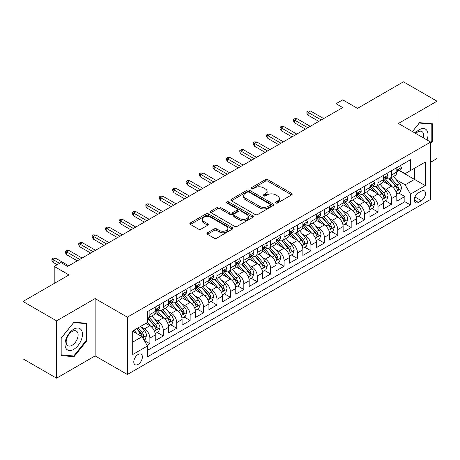 <?xml version="1.0" encoding="UTF-8"?>
<svg xmlns="http://www.w3.org/2000/svg" width="460" height="460" viewBox="0 0 460 460"><rect width="100%" height="100%" fill="white"/><g stroke="black" fill="none" stroke-linecap="round" stroke-linejoin="round"><path stroke-width="0.69" d="M275.799 202.981A1.305 0.753 0 0 0 277.644 202.981L291.64 194.902A1.863 1.075 0 0 0 292.186 194.143A1.863 1.075 0 0 0 291.64 193.378L267.927 179.693A1.863 1.075 0 0 0 265.293 179.693L251.298 187.772A1.305 0.753 0 0 0 250.918 188.307A1.305 0.753 0 0 0 251.298 188.836A1.305 0.753 0 0 0 253.144 188.836L254.955 187.789A5.963 3.444 0 0 1 263.385 187.789L265.362 188.933A5.963 3.444 0 0 1 267.105 191.366A5.963 3.444 0 0 1 265.362 193.798L263.551 194.844A1.305 0.753 0 0 0 263.166 195.379A1.305 0.753 0 0 0 263.551 195.908A1.305 0.753 0 0 0 265.391 195.908L267.202 194.862A5.963 3.444 0 0 1 275.632 194.862L277.61 196.006A5.963 3.444 0 0 1 279.358 198.438A5.963 3.444 0 0 1 277.61 200.87L275.799 201.917A1.305 0.753 0 0 0 275.419 202.452A1.305 0.753 0 0 0 275.799 202.981L275.799 201.917M138.075 364.423A6.072 3.507 120 0 0 142.042 359.076A6.072 3.507 120 0 0 141.111 354.206A6.072 3.507 120 0 0 138.075 354.51A6.072 3.507 120 0 0 134.107 359.858A6.072 3.507 120 0 0 135.039 364.728A6.072 3.507 120 0 0 138.075 364.423M207.466 232.777A1.863 1.075 0 0 0 206.919 233.536A1.863 1.075 0 0 0 207.466 234.295L214.118 238.136A1.863 1.075 0 0 0 216.752 238.136L232.3 229.16A1.863 1.075 0 0 0 232.84 228.401A1.863 1.075 0 0 0 232.3 227.642L208.587 213.952A1.863 1.075 0 0 0 205.953 213.952L190.411 222.927A1.863 1.075 0 0 0 189.865 223.686A1.863 1.075 0 0 0 190.411 224.445L198.444 229.086A1.863 1.075 0 0 0 201.077 229.086L207.73 225.245A1.863 1.075 0 0 0 208.276 224.486A1.863 1.075 0 0 0 207.73 223.727L203.745 221.427A4.985 2.875 0 0 1 202.285 219.391A4.985 2.875 0 0 1 205.361 216.735A4.985 2.875 0 0 1 210.795 217.356L226.4 226.366A4.985 2.875 0 0 1 227.861 228.401A4.985 2.875 0 0 1 224.785 231.058A4.985 2.875 0 0 1 219.357 230.437L216.752 228.936A1.863 1.075 0 0 0 214.118 228.936L207.466 232.777L207.466 234.295M430.623 162.208L437 158.527L437 101.194L403.449 81.823L357.489 108.359L342.729 99.837L336.018 103.707L342.729 107.582L67.62 266.415L60.91 262.539L54.2 266.415L54.2 283.458M56.551 320.844L56.551 378.178L95.134 355.902L95.134 298.569L56.551 320.844L23 301.472L68.965 274.936L54.2 266.415M95.134 298.569L127.34 317.164L430.623 142.059L430.623 199.398L127.34 374.497L127.34 317.164M437 101.194L398.417 123.464L430.623 142.059M255.087 214.486A1.863 1.075 0 0 0 257.721 214.486L273.263 205.511A1.863 1.075 0 0 0 273.809 204.752A1.863 1.075 0 0 0 273.263 203.987L249.556 190.302A1.863 1.075 0 0 0 246.916 190.302L231.374 199.272A1.863 1.075 0 0 0 230.828 200.037A1.863 1.075 0 0 0 231.374 200.796L255.087 214.486M227.349 203.262A1.305 0.753 0 0 1 228.677 203.446L228.677 201.9L252.781 215.815A1.863 1.075 0 0 1 253.328 216.574A1.863 1.075 0 0 1 252.781 217.338L237.239 226.308A1.863 1.075 0 0 1 234.6 226.308L210.893 212.623L210.893 211.1A1.863 1.075 0 0 0 210.346 211.859A1.863 1.075 0 0 0 210.893 212.623M210.893 211.1L217.545 207.259A1.863 1.075 0 0 1 220.179 207.259L229.793 212.813A1.863 1.075 0 0 0 232.427 212.813L236.842 210.266A1.863 1.075 0 0 0 237.389 209.501A1.863 1.075 0 0 0 236.842 208.742L226.832 202.963A1.305 0.753 0 0 1 226.446 202.429A1.305 0.753 0 0 1 227.251 201.733A1.305 0.753 0 0 1 228.677 201.9M56.551 378.178L23 358.806L23 301.472M147.102 345.345L149.885 343.741L144.313 340.521M141.145 326.841L144.515 328.785A7.59 4.381 60 0 1 149.885 338.083L155.25 334.983L155.25 340.641L163.306 335.99L157.199 332.465M154.566 319.091L157.935 321.04A7.59 4.381 60 0 1 163.306 330.337L168.67 327.238L168.67 332.891L176.726 328.244L170.62 324.72M167.986 311.345L171.356 313.289A7.59 4.381 60 0 1 176.726 322.586L182.091 319.487L182.091 325.145L190.141 320.493L184.034 316.969M181.407 303.594L184.776 305.543A7.59 4.381 60 0 1 190.141 314.841L195.511 311.742L195.511 317.394L203.561 312.748L197.455 309.223M194.827 295.849L198.197 297.792A7.59 4.381 60 0 1 203.561 307.09L208.932 303.991L208.932 309.649L216.982 304.997L210.875 301.472M208.248 288.098L211.617 290.047A7.59 4.381 60 0 1 216.982 299.345L222.352 296.246L222.352 301.898L230.402 297.252L224.296 293.727M221.662 280.353L225.032 282.296A7.59 4.381 60 0 1 230.402 291.594L235.773 288.495L235.773 294.153L243.823 289.501L237.716 285.976M235.083 272.608L238.452 274.551A7.59 4.381 60 0 1 243.823 283.849L249.188 280.749L249.188 286.402L257.243 281.756L251.137 278.231M248.503 264.856L251.873 266.8A7.59 4.381 60 0 1 257.243 276.098L262.608 272.998L262.608 278.656L270.664 274.01L264.558 270.48M261.924 257.111L265.293 259.055A7.59 4.381 60 0 1 270.664 268.352L276.029 265.253L276.029 270.911L284.084 266.26L277.978 262.735M275.344 249.36L278.714 251.309A7.59 4.381 60 0 1 284.084 260.601L289.449 257.502L289.449 263.16L297.499 258.514L291.393 254.989M288.765 241.615L292.135 243.558A7.59 4.381 60 0 1 297.499 252.856L302.87 249.757L302.87 255.415L310.92 250.763L304.813 247.238M302.185 233.864L305.555 235.813A7.59 4.381 60 0 1 310.92 245.111L316.29 242.012L316.29 247.664L324.34 243.018L318.234 239.493M315.606 226.119L318.975 228.062A7.59 4.381 60 0 1 324.34 237.36L329.711 234.261L329.711 239.919L337.761 235.267L331.654 231.742M329.021 218.368L332.39 220.317A7.59 4.381 60 0 1 337.761 229.615L343.131 226.515L343.131 232.168L351.181 227.522L345.075 223.997M342.441 210.623L345.811 212.566A7.59 4.381 60 0 1 351.181 221.864L356.546 218.764L356.546 224.422L364.602 219.771L358.495 216.246M355.862 202.871L359.231 204.821A7.59 4.381 60 0 1 364.602 214.118L369.966 211.019L369.966 216.671L378.022 212.025L371.916 208.501M369.282 195.126L372.652 197.07A7.59 4.381 60 0 1 378.022 206.367L383.387 203.268L383.387 208.926L391.437 204.28L391.437 198.622A7.59 4.381 -120 0 0 386.072 189.324L382.703 187.381M385.336 200.75L391.437 204.28M155.25 334.983A7.59 4.381 -120 0 0 149.885 325.686L145.86 323.363M168.67 327.238A7.59 4.381 -120 0 0 163.306 317.94L155.003 313.145M182.091 319.487A7.59 4.381 -120 0 0 176.726 310.19L168.423 305.4M195.511 311.742A7.59 4.381 -120 0 0 190.141 302.444L181.844 297.649M208.932 303.991A7.59 4.381 -120 0 0 203.561 294.693L195.264 289.904M222.352 296.246A7.59 4.381 -120 0 0 216.982 286.948L208.685 282.152M235.773 288.495A7.59 4.381 -120 0 0 230.402 279.197L222.105 274.407M249.188 280.749A7.59 4.381 -120 0 0 243.823 271.452L235.526 266.662M262.608 272.998A7.59 4.381 -120 0 0 257.243 263.701L248.94 258.911M276.029 265.253A7.59 4.381 -120 0 0 270.664 255.955L262.361 251.166M289.449 257.502A7.59 4.381 -120 0 0 284.084 248.21L275.781 243.415M302.87 249.757A7.59 4.381 -120 0 0 297.499 240.459L289.202 235.669M316.29 242.012A7.59 4.381 -120 0 0 310.92 232.714L302.622 227.918M329.711 234.261A7.59 4.381 -120 0 0 324.34 224.963L316.043 220.173M343.131 226.515A7.59 4.381 -120 0 0 337.761 217.218L329.464 212.422M356.546 218.764A7.59 4.381 -120 0 0 351.181 209.467L342.884 204.677M369.966 211.019A7.59 4.381 -120 0 0 364.602 201.721L356.299 196.932M383.387 203.268A7.59 4.381 -120 0 0 378.022 193.97L369.719 189.181M421.366 191.107L418.416 192.809A5.882 3.398 120 0 0 414.569 197.995A5.882 3.398 120 0 0 415.472 202.71A5.882 3.398 120 0 0 418.416 202.417L421.366 200.715A5.882 3.398 120 0 0 425.207 195.529A5.882 3.398 120 0 0 424.31 190.814A5.882 3.398 120 0 0 421.366 191.107M132.704 342.113L142.1 336.685L147.47 345.983L147.47 356.834L410.498 204.976L410.498 194.126L405.128 184.828L396.123 179.63M147.47 345.983L132.704 354.51L132.704 330.953L147.47 322.431L147.47 311.587L410.498 159.729L410.498 170.574L425.258 162.052L425.258 185.604L410.498 194.126M157.866 309.839L157.935 309.879A7.59 4.381 60 0 0 161.73 310.259L167.101 307.159A7.59 4.381 -120 0 0 168.67 303.68L168.67 299.345M171.287 302.093L171.356 302.134A7.59 4.381 60 0 0 175.151 302.507L180.521 299.408A7.59 4.381 -120 0 0 182.091 295.935L182.091 291.594M184.707 294.342L184.776 294.383A7.59 4.381 60 0 0 188.571 294.762L193.942 291.663A7.59 4.381 -120 0 0 195.511 288.184L195.511 283.849M198.128 286.597L198.197 286.637A7.59 4.381 60 0 0 201.992 287.011L207.356 283.912A7.59 4.381 -120 0 0 208.932 280.439L208.932 276.098M211.542 278.846L211.617 278.886A7.59 4.381 60 0 0 215.412 279.266L220.777 276.167A7.59 4.381 -120 0 0 222.352 272.688L222.352 268.352M224.963 271.101L225.032 271.141A7.59 4.381 60 0 0 228.833 271.515L234.197 268.416A7.59 4.381 -120 0 0 235.773 264.943L235.773 260.601M238.383 263.35L238.452 263.39A7.59 4.381 60 0 0 242.247 263.77L247.618 260.67A7.59 4.381 -120 0 0 249.188 257.197L249.188 252.856M251.804 255.605L251.873 255.645A7.59 4.381 60 0 0 255.668 256.019L261.038 252.919A7.59 4.381 -120 0 0 262.608 249.446L262.608 245.105M265.224 247.859L265.293 247.9A7.59 4.381 60 0 0 269.089 248.273L274.459 245.174A7.59 4.381 -120 0 0 276.029 241.701L276.029 237.36M278.645 240.108L278.714 240.149A7.59 4.381 60 0 0 282.509 240.528L287.88 237.429A7.59 4.381 -120 0 0 289.449 233.95L289.449 229.615M292.065 232.363L292.135 232.403A7.59 4.381 60 0 0 295.929 232.777L301.294 229.678A7.59 4.381 -120 0 0 302.87 226.205L302.87 221.864M305.48 224.612L305.555 224.652A7.59 4.381 60 0 0 309.35 225.032L314.715 221.933A7.59 4.381 -120 0 0 316.29 218.454L316.29 214.118M318.901 216.867L318.975 216.907A7.59 4.381 60 0 0 322.77 217.281L328.135 214.182A7.59 4.381 -120 0 0 329.711 210.709L329.711 206.367M332.321 209.116L332.39 209.156A7.59 4.381 60 0 0 336.191 209.536L341.556 206.436A7.59 4.381 -120 0 0 343.131 202.958L343.131 198.622M345.742 201.371L345.811 201.411A7.59 4.381 60 0 0 349.606 201.785L354.976 198.685A7.59 4.381 -120 0 0 356.546 195.212L356.546 190.871M359.162 193.62L359.231 193.66A7.59 4.381 60 0 0 363.026 194.039L368.397 190.94A7.59 4.381 -120 0 0 369.966 187.461L369.966 183.126M372.583 185.874L372.652 185.915A7.59 4.381 60 0 0 376.447 186.288L381.817 183.189A7.59 4.381 -120 0 0 383.387 179.716L383.387 175.375M147.47 350.324L404.857 201.721L404.857 196.529L396.808 201.181L396.808 195.523A7.59 4.381 -120 0 0 391.437 186.225L383.14 181.435M386.003 178.123L386.072 178.169A7.59 4.381 -120 0 0 389.867 178.543A7.59 4.381 -120 0 0 391.437 175.07L391.437 170.729M389.867 178.543L395.238 175.444A7.59 4.381 -120 0 0 396.808 171.971L396.808 167.63M149.885 310.19L149.885 314.531A7.59 4.381 60 0 1 148.31 318.004A7.59 4.381 60 0 1 147.47 318.308M148.31 318.004L153.68 314.904A7.59 4.381 -120 0 0 155.25 311.431L155.25 307.09M163.306 302.444L163.306 306.78A7.59 4.381 60 0 1 161.73 310.259M176.726 294.693L176.726 299.034A7.59 4.381 60 0 1 175.151 302.507M190.141 286.948L190.141 291.283A7.59 4.381 60 0 1 188.571 294.762M203.561 279.197L203.561 283.538A7.59 4.381 60 0 1 201.992 287.011M216.982 271.452L216.982 275.787A7.59 4.381 60 0 1 215.412 279.266M230.402 263.701L230.402 268.042A7.59 4.381 60 0 1 228.833 271.515M243.823 255.955L243.823 260.291A7.59 4.381 60 0 1 242.247 263.77M257.243 248.204L257.243 252.546A7.59 4.381 60 0 1 255.668 256.019M270.664 240.459L270.664 244.8A7.59 4.381 60 0 1 269.089 248.273M284.084 232.714L284.084 237.049A7.59 4.381 60 0 1 282.509 240.528M297.499 224.963L297.499 229.304A7.59 4.381 60 0 1 295.929 232.777M310.92 217.218L310.92 221.553A7.59 4.381 60 0 1 309.35 225.032M324.34 209.467L324.34 213.808A7.59 4.381 60 0 1 322.77 217.281M337.761 201.721L337.761 206.057A7.59 4.381 60 0 1 336.191 209.536M351.181 193.97L351.181 198.312A7.59 4.381 60 0 1 349.606 201.785M364.602 186.225L364.602 190.561A7.59 4.381 60 0 1 363.026 194.039M378.022 178.474L378.022 182.815A7.59 4.381 60 0 1 376.447 186.288M378.022 206.367L378.022 212.025M364.602 214.118L364.602 219.771M351.181 221.864L351.181 227.522M337.761 229.615L337.761 235.267M324.34 237.36L324.34 243.018M310.92 245.111L310.92 250.763M297.499 252.856L297.499 258.514M284.084 260.601L284.084 266.26M270.664 268.352L270.664 274.01M257.243 276.098L257.243 281.756M243.823 283.849L243.823 289.501M230.402 291.594L230.402 297.252M216.982 299.345L216.982 304.997M203.561 307.09L203.561 312.748M190.141 314.841L190.141 320.493M176.726 322.586L176.726 328.244M163.306 330.337L163.306 335.99M149.885 338.083L149.885 343.741M142.1 336.685L132.704 331.263M405.128 184.828L414.523 179.406L414.523 168.251L425.258 162.052M399.153 170.533L425.258 185.604M399.424 170.378L405.128 173.673L410.498 170.574M95.134 355.902L127.34 374.497M336.018 103.707L336.018 111.458M398.751 193.005L404.857 196.529M404.857 201.721L410.498 204.976M430.623 143.428L432.503 141.088L432.503 123.82L419.554 122.665L412.413 131.548M61.048 355.546L73.997 356.707L86.946 340.596L86.946 323.328L73.997 322.172L61.048 338.284L61.048 355.546M431.831 140.702L432.503 141.088M86.273 340.21L86.946 340.596M72.628 355.913L73.997 356.707M276.322 203.165L277.61 202.423A5.963 3.444 0 0 0 279.358 199.985L279.358 198.438M267.105 191.366L267.105 192.912A5.963 3.444 0 0 1 265.362 195.35L264.069 196.092M291.617 194.913L267.927 181.24A1.863 1.075 0 0 0 265.293 181.24L251.821 189.02M273.24 205.522L249.556 191.849A1.863 1.075 0 0 0 246.916 191.849L231.397 200.807M269.968 205.281A1.305 0.753 0 0 0 270.353 204.752A1.305 0.753 0 0 0 269.968 204.217L249.159 192.199A1.305 0.753 0 0 0 247.313 192.199L245.404 193.303A5.963 3.444 0 0 0 243.656 195.736A5.963 3.444 0 0 0 245.404 198.174L259.63 206.385A5.963 3.444 0 0 0 268.059 206.385L269.968 205.281L269.968 206.833A1.305 0.753 0 0 0 270.353 206.298L270.353 204.752M243.656 195.736L243.656 197.288A5.963 3.444 0 0 0 245.404 199.72L245.404 198.174M269.968 206.833L268.059 207.937A5.963 3.444 0 0 1 259.63 207.937L245.404 199.72M210.916 212.635L217.545 208.811L217.545 207.259M237.389 209.501L237.389 211.054A1.863 1.075 0 0 1 236.842 211.813L232.427 214.36A1.863 1.075 0 0 1 229.793 214.36L220.179 208.811A1.863 1.075 0 0 0 217.545 208.811M228.677 203.446L252.753 217.35M239.775 218.575A4.985 2.875 0 0 0 245.203 219.196A4.985 2.875 0 0 0 248.279 216.539A4.985 2.875 0 0 0 246.819 214.504L241.322 211.33A1.863 1.075 0 0 0 238.688 211.33L234.272 213.877A1.863 1.075 0 0 0 233.726 214.636A1.863 1.075 0 0 0 234.272 215.395L239.775 218.575L239.775 220.121A4.985 2.875 0 0 0 245.203 220.748A4.985 2.875 0 0 0 248.279 218.086L248.279 216.539M233.726 214.636L233.726 216.189A1.863 1.075 0 0 0 234.272 216.947L234.272 215.395M239.775 220.121L234.272 216.947M227.861 228.401L227.861 229.954A4.985 2.875 0 0 1 224.785 232.611A4.985 2.875 0 0 1 219.357 231.984L216.752 230.483A1.863 1.075 0 0 0 214.118 230.483L207.494 234.312M202.285 219.391L202.285 220.938A4.985 2.875 0 0 0 203.745 222.973L203.745 221.427M207.73 223.727L207.73 225.245L203.745 222.973M232.271 229.178L208.587 215.504A1.863 1.075 0 0 0 205.953 215.504L190.434 224.463M396.692 194.195L400.166 192.188L401.505 188.318A5.031 2.904 -120 0 0 399.544 183.592L393.415 176.496M392.184 186.714L385.175 178.601M388.2 184.351L384.129 179.642A12.052 6.957 -120 0 0 383.755 179.222M389.183 178.814L395.387 185.995A5.031 2.904 60 0 1 397.181 189.462L397.543 190.055L398.222 189.963L398.791 188.531A5.031 2.904 -120 0 0 396.997 185.064L390.862 177.968M389.551 178.698L396.209 186.415A2.564 1.478 60 0 1 396.859 187.415L398.791 188.531M400.367 165.577L401.505 167.549A5.031 2.904 60 0 1 400.464 169.774L397.911 171.246A5.031 2.904 -120 0 0 398.791 170.091L398.682 169.642M396.974 171.482L396.997 171.482A5.031 2.904 -120 0 0 397.911 171.246M398.141 169.717L398.791 170.091C398.475 169.332 397.934 169.642 397.181 171.022A5.031 2.904 60 0 1 396.808 171.735M321.252 119.979L308.102 112.389L308.102 115.178L306.895 113.24L306.895 111.688L308.102 112.389L310.517 110.992L323.667 118.588M308.102 115.178L318.837 121.377M306.895 111.688L308.234 110.917L310.517 110.992M427.018 139.978A12.334 7.124 120 0 0 419.284 129.703A12.334 7.124 120 0 0 415.248 133.181M423.344 137.856A8.447 4.876 120 0 0 421.918 131.543A8.447 4.876 120 0 0 417.697 131.962A8.447 4.876 120 0 0 415.742 133.469M412.442 131.56L419.284 123.044L431.831 124.165L431.831 140.898L430.623 142.399M431.003 123.688L431.831 124.165M81.282 339.957A12.334 7.124 120 0 0 78.091 328.043A12.334 7.124 120 0 0 66.171 338.606A12.334 7.124 120 0 0 69.368 350.526A12.334 7.124 120 0 0 81.282 339.957M77.309 338.83A8.447 4.876 120 0 0 76.36 331.05A8.447 4.876 120 0 0 66.964 337.904A8.447 4.876 120 0 0 67.913 345.678A8.447 4.876 120 0 0 77.309 338.83M61.18 354.89L61.18 338.163L73.726 322.552L86.273 323.673L86.273 340.406L73.726 356.011L61.048 354.815M85.445 323.196L86.273 323.673M383.278 201.94L386.745 199.939L388.085 196.064A5.031 2.904 -120 0 0 386.124 191.343L379.994 184.242M378.764 194.465L371.76 186.352M374.779 192.102L370.708 187.392A12.052 6.957 -120 0 0 370.334 186.973M375.762 186.564L381.967 193.746A5.031 2.904 60 0 1 383.761 197.208L384.123 197.806L384.801 197.708L385.371 196.276A5.031 2.904 -120 0 0 383.577 192.815L377.447 185.713M376.13 186.444L382.795 194.16A2.564 1.478 60 0 1 383.439 195.166L385.371 196.276M369.857 209.691L373.324 207.684L374.664 203.814A5.031 2.904 -120 0 0 372.703 199.088L366.574 191.992M365.343 202.21L358.34 194.097M361.359 199.847L357.293 195.138A12.052 6.957 -120 0 0 356.92 194.718M362.342 194.31L368.546 201.492A5.031 2.904 60 0 1 370.34 204.959L370.702 205.551L371.387 205.459L371.95 204.027A5.031 2.904 -120 0 0 370.156 200.56L364.027 193.464M362.71 194.195L369.374 201.911A2.564 1.478 60 0 1 370.018 202.912L371.95 204.027M356.437 217.436L359.904 215.435L361.244 211.56A5.031 2.904 -120 0 0 359.289 206.839L353.153 199.738M351.929 209.961L344.919 201.848M347.938 207.598L343.873 202.889A12.052 6.957 -120 0 0 343.499 202.469M348.927 202.061L355.126 209.242A5.031 2.904 60 0 1 356.92 212.704L357.288 213.302L357.966 213.204L358.53 211.772A5.031 2.904 -120 0 0 356.736 208.311L350.606 201.21M349.289 201.94L355.954 209.656A2.564 1.478 60 0 1 356.598 210.657L358.53 211.772M343.016 225.181L346.483 223.18L347.823 219.305A5.031 2.904 -120 0 0 345.868 214.584L339.733 207.489M338.508 217.706L331.499 209.593M334.518 215.343L330.452 210.634A12.052 6.957 -120 0 0 330.079 210.214M335.507 209.806L341.705 216.988A5.031 2.904 60 0 1 343.499 220.449L343.867 221.047L344.546 220.955L345.109 219.523A5.031 2.904 -120 0 0 343.315 216.056L337.186 208.961M335.869 209.691L342.533 217.407A2.564 1.478 60 0 1 343.177 218.408L345.109 219.523M386.946 173.322L388.085 175.3A5.031 2.904 60 0 1 387.044 177.525L384.491 178.998A5.031 2.904 -120 0 0 385.371 177.836L385.261 177.393M383.554 179.233L383.577 179.233A5.031 2.904 -120 0 0 384.491 178.998M384.721 177.462L385.371 177.836C385.054 177.083 384.514 177.393 383.761 178.767A5.031 2.904 60 0 1 383.387 179.486M307.832 127.73L294.682 120.135L294.682 122.923L293.474 120.986L293.474 119.439L294.682 120.135L297.097 118.743L310.253 126.333M294.682 122.923L305.417 129.122M293.474 119.439L294.82 118.663L297.097 118.743M373.526 181.073L374.664 183.045A5.031 2.904 60 0 1 373.623 185.271L371.076 186.743A5.031 2.904 -120 0 0 371.95 185.587L371.841 185.138M370.139 186.978L370.156 186.978A5.031 2.904 -120 0 0 371.076 186.743M371.3 185.213L371.95 185.587C371.634 184.828 371.093 185.138 370.34 186.518A5.031 2.904 60 0 1 369.966 187.231M294.417 135.476L281.261 127.886L281.261 130.674L280.054 128.737L280.054 127.184L281.261 127.886L283.676 126.488L296.832 134.084M281.261 130.674L291.996 136.873M280.054 127.184L281.399 126.414L283.676 126.488M360.105 188.818L361.244 190.796A5.031 2.904 60 0 1 360.203 193.022L357.656 194.494A5.031 2.904 -120 0 0 358.53 193.332L358.426 192.889M356.718 194.73L356.736 194.73A5.031 2.904 -120 0 0 357.656 194.494M357.88 192.958L358.53 193.332C358.214 192.579 357.679 192.884 356.92 194.264A5.031 2.904 60 0 1 356.546 194.982M280.997 143.227L267.846 135.631L267.846 138.42L266.633 136.482L266.633 134.935L267.846 135.631L270.261 134.234L283.412 141.829M267.846 138.42L278.582 144.618M266.633 134.935L267.979 134.159L270.261 134.234M346.685 196.57L347.823 198.542A5.031 2.904 60 0 1 346.782 200.767L344.235 202.239A5.031 2.904 -120 0 0 345.109 201.083L345.006 200.635M343.298 202.475L343.315 202.475A5.031 2.904 -120 0 0 344.235 202.239M344.459 200.709L345.109 201.083C344.793 200.324 344.258 200.635 343.499 202.009A5.031 2.904 60 0 1 343.131 202.728M267.576 150.972L254.426 143.376L254.426 146.171L253.218 144.233L253.218 142.68L254.426 143.376L256.841 141.985L269.991 149.575M254.426 146.171L265.161 152.369M253.218 142.68L254.558 141.904L256.841 141.985M329.596 232.933L333.063 230.931L334.403 227.056A5.031 2.904 -120 0 0 332.448 222.335L326.312 215.234M325.088 225.457L318.078 217.338M321.097 223.094L317.032 218.385A12.052 6.957 -120 0 0 316.658 217.965M322.086 217.557L328.285 224.733A5.031 2.904 60 0 1 330.079 228.2L330.447 228.798L331.125 228.7L331.689 227.269A5.031 2.904 -120 0 0 329.895 223.807L323.765 216.706M322.448 217.436L329.113 225.153A2.564 1.478 60 0 1 329.757 226.153L331.689 227.269M333.264 204.315L334.403 206.293A5.031 2.904 60 0 1 333.362 208.518L330.815 209.99A5.031 2.904 -120 0 0 331.689 208.828L331.585 208.386M329.877 210.226L329.895 210.226A5.031 2.904 -120 0 0 330.815 209.99M331.039 208.455L331.689 208.828C331.372 208.07 330.838 208.38 330.079 209.76A5.031 2.904 60 0 1 329.711 210.473M254.156 158.717L241.005 151.127L241.005 153.916L239.798 151.978L239.798 150.431L241.005 151.127L243.42 149.73L256.571 157.326M241.005 153.916L251.741 160.114M239.798 150.431L241.138 149.655L243.42 149.73M316.175 240.678L319.642 238.677L320.988 234.801A5.031 2.904 -120 0 0 319.027 230.08L312.898 222.985M311.667 233.203L304.658 225.089M307.677 230.839L303.611 226.13A12.052 6.957 -120 0 0 303.238 225.71M308.666 225.302L314.864 232.484A5.031 2.904 60 0 1 316.658 235.945L317.026 236.543L317.705 236.446L318.268 235.02A5.031 2.904 -120 0 0 316.48 231.552L310.345 224.457M309.028 225.187L315.692 232.904A2.564 1.478 60 0 1 316.342 233.904L318.268 235.02M302.755 248.429L306.222 246.428L307.567 242.552A5.031 2.904 -120 0 0 305.607 237.831L299.477 230.73M298.247 240.948L291.237 232.835M294.262 238.59L290.191 233.881A12.052 6.957 -120 0 0 289.817 233.461M295.245 233.053L301.449 240.229A5.031 2.904 60 0 1 303.238 243.696L303.606 244.294L304.284 244.197L304.848 242.765A5.031 2.904 -120 0 0 303.059 239.303L296.924 232.202M295.608 232.933L302.272 240.649A2.564 1.478 60 0 1 302.921 241.649L304.848 242.765M289.334 256.174L292.807 254.173L294.147 250.297A5.031 2.904 -120 0 0 292.186 245.577L286.057 238.475M284.826 248.699L277.817 240.586M280.841 246.336L276.77 241.626A12.052 6.957 -120 0 0 276.397 241.207M281.825 240.798L288.029 247.98A5.031 2.904 60 0 1 289.823 251.442L290.185 252.04L290.864 251.942L291.433 250.516A5.031 2.904 -120 0 0 289.639 247.049L283.504 239.947M282.193 240.683L288.857 248.394A2.564 1.478 60 0 1 289.501 249.4L291.433 250.516M275.919 263.925L279.387 261.924L280.726 258.048A5.031 2.904 -120 0 0 278.766 253.322L272.636 246.226M271.406 256.444L264.402 248.331M267.421 254.081L263.35 249.372A12.052 6.957 -120 0 0 262.976 248.958M268.404 248.544L274.608 255.725A5.031 2.904 60 0 1 276.402 259.193L276.765 259.785L277.443 259.693L278.012 258.261A5.031 2.904 -120 0 0 276.218 254.8L270.089 247.698M268.772 248.429L275.436 256.145A2.564 1.478 60 0 1 276.08 257.146L278.012 258.261M262.499 271.67L265.966 269.669L267.306 265.794A5.031 2.904 -120 0 0 265.345 261.073L259.216 253.972M257.985 264.195L250.982 256.082M254 261.832L249.935 257.123A12.052 6.957 -120 0 0 249.561 256.703M254.984 256.295L261.188 263.476A5.031 2.904 60 0 1 262.982 266.938L263.344 267.536L264.029 267.438L264.592 266.006A5.031 2.904 -120 0 0 262.798 262.545L256.668 255.444M255.352 256.174L262.016 263.89A2.564 1.478 60 0 1 262.66 264.897L264.592 266.006M319.844 212.066L320.988 214.038A5.031 2.904 60 0 1 319.947 216.263L317.394 217.735A5.031 2.904 -120 0 0 318.268 216.579L318.165 216.131M316.457 217.971L316.48 217.971A5.031 2.904 -120 0 0 317.394 217.735M317.618 216.206L318.268 216.579C317.952 215.82 317.417 216.131 316.658 217.505A5.031 2.904 60 0 1 316.29 218.224M240.735 166.468L227.585 158.873L227.585 161.661L226.377 159.729L226.377 158.177L227.585 158.873L230 157.481L243.15 165.071M227.585 161.661L238.32 167.86M226.377 158.177L227.717 157.4L230 157.481M306.423 219.811L307.567 221.789A5.031 2.904 60 0 1 306.527 224.014L303.974 225.486A5.031 2.904 -120 0 0 304.848 224.325L304.744 223.882M303.036 225.722L303.059 225.722A5.031 2.904 -120 0 0 303.974 225.486M304.204 223.951L304.848 224.325C304.531 223.566 303.997 223.876 303.238 225.256A5.031 2.904 60 0 1 302.87 225.969M227.315 174.214L214.164 166.623L214.164 169.412L212.957 167.474L212.957 165.928L214.164 166.623L216.579 165.226L229.73 172.822M214.164 169.412L224.9 175.611M212.957 165.928L214.297 165.151L216.579 165.226M293.008 227.562L294.147 229.534A5.031 2.904 60 0 1 293.106 231.759L290.553 233.231A5.031 2.904 -120 0 0 291.433 232.076L291.324 231.627M289.616 233.467L289.639 233.467A5.031 2.904 -120 0 0 290.553 233.231M290.783 231.696L291.433 232.076C291.117 231.317 290.576 231.627 289.823 233.001A5.031 2.904 60 0 1 289.449 233.72M213.894 181.964L200.744 174.369L200.744 177.157L199.536 175.22L199.536 173.673L200.744 174.369L203.159 172.977L216.309 180.567M200.744 177.157L211.479 183.356M199.536 173.673L200.876 172.897L203.159 172.977M279.588 235.307L280.726 237.285A5.031 2.904 60 0 1 279.686 239.51L277.133 240.982A5.031 2.904 -120 0 0 278.012 239.821L277.903 239.372M276.195 241.218L276.218 241.212A5.031 2.904 -120 0 0 277.133 240.982M277.363 239.447L278.012 239.821C277.696 239.062 277.156 239.372 276.402 240.752A5.031 2.904 60 0 1 276.029 241.465M200.474 189.71L187.323 182.12L187.323 184.908L186.116 182.971L186.116 181.418L187.323 182.12L189.738 180.722L202.894 188.318M187.323 184.908L198.059 191.107M186.116 181.418L187.461 180.648L189.738 180.722M266.167 243.052L267.306 245.03A5.031 2.904 60 0 1 266.265 247.256L263.718 248.728A5.031 2.904 -120 0 0 264.592 247.572L264.483 247.123M262.781 248.963L262.798 248.963A5.031 2.904 -120 0 0 263.718 248.728M263.942 247.192L264.592 247.572C264.276 246.813 263.741 247.123 262.982 248.498A5.031 2.904 60 0 1 262.608 249.216M187.059 197.461L173.903 189.865L173.903 192.654L172.695 190.716L172.695 189.169L173.903 189.865L176.324 188.473L189.474 196.064M173.903 192.654L184.638 198.852M172.695 189.169L174.041 188.393L176.324 188.473M249.078 279.421L252.546 277.414L253.885 273.545A5.031 2.904 -120 0 0 251.93 268.818L245.795 261.723M244.57 271.94L237.561 263.827M240.58 269.577L236.515 264.868A12.052 6.957 -120 0 0 236.141 264.448M241.569 264.04L247.767 271.222A5.031 2.904 60 0 1 249.561 274.689L249.929 275.281L250.608 275.189L251.171 273.757A5.031 2.904 -120 0 0 249.377 270.29L243.248 263.195M241.931 263.925L248.595 271.642A2.564 1.478 60 0 1 249.239 272.642L251.171 273.757M252.747 250.803L253.885 252.776A5.031 2.904 60 0 1 252.845 255.001L250.297 256.473A5.031 2.904 -120 0 0 251.171 255.317L251.068 254.869M249.36 256.709L249.377 256.709A5.031 2.904 -120 0 0 250.297 256.473M250.522 254.943L251.171 255.317C250.855 254.558 250.32 254.869 249.561 256.249A5.031 2.904 60 0 1 249.188 256.962M173.638 205.206L160.488 197.616L160.488 200.405L159.275 198.467L159.275 196.914L160.488 197.616L162.903 196.219L176.053 203.814M160.488 200.405L171.223 206.603M159.275 196.914L160.62 196.144L162.903 196.219M235.658 287.166L239.125 285.165L240.465 281.29A5.031 2.904 -120 0 0 238.51 276.569L232.375 269.468M231.15 279.691L224.141 271.578M227.159 277.328L223.094 272.619A12.052 6.957 -120 0 0 222.72 272.199M228.148 271.791L234.347 278.973A5.031 2.904 60 0 1 236.141 282.434L236.509 283.032L237.187 282.934L237.751 281.503A5.031 2.904 -120 0 0 235.957 278.041L229.827 270.94M228.511 271.67L235.175 279.387A2.564 1.478 60 0 1 235.819 280.387L237.751 281.503M239.327 258.549L240.465 260.527A5.031 2.904 60 0 1 239.424 262.752L236.877 264.224A5.031 2.904 -120 0 0 237.751 263.062L237.647 262.62M235.94 264.46L235.957 264.46A5.031 2.904 -120 0 0 236.877 264.224M237.101 262.689L237.751 263.062C237.435 262.309 236.9 262.62 236.141 263.994A5.031 2.904 60 0 1 235.773 264.713M160.218 212.957L147.068 205.361L147.068 208.15L145.86 206.212L145.86 204.665L147.068 205.361L149.483 203.97L162.633 211.56M147.068 208.15L157.803 214.348M145.86 204.665L147.2 203.889L149.483 203.97M222.237 294.917L225.705 292.911L227.044 289.041A5.031 2.904 -120 0 0 225.089 284.314L218.954 277.219M217.73 287.437L210.72 279.323M213.739 285.073L209.674 280.364A12.052 6.957 -120 0 0 209.3 279.945M214.728 279.536L220.927 286.718A5.031 2.904 60 0 1 222.72 290.185L223.088 290.777L223.767 290.685L224.33 289.254A5.031 2.904 -120 0 0 222.536 285.786L216.407 278.691M215.09 279.421L221.755 287.138A2.564 1.478 60 0 1 222.398 288.138L224.33 289.254M225.906 266.3L227.044 268.272A5.031 2.904 60 0 1 226.004 270.497L223.456 271.969A5.031 2.904 -120 0 0 224.33 270.813L224.227 270.365M222.519 272.205L222.536 272.205A5.031 2.904 -120 0 0 223.456 271.969M223.681 270.44L224.33 270.813C224.014 270.055 223.48 270.365 222.72 271.745A5.031 2.904 60 0 1 222.352 272.458M146.797 220.702L133.647 213.112L133.647 215.901L132.44 213.963L132.44 212.411L133.647 213.112L136.062 211.715L149.212 219.305M133.647 215.901L144.382 222.099M132.44 212.411L133.779 211.64L136.062 211.715M208.817 302.663L212.284 300.662L213.63 296.786A5.031 2.904 -120 0 0 211.669 292.065L205.539 284.964M204.309 295.188L197.3 287.075M200.318 292.825L196.253 288.115A12.052 6.957 -120 0 0 195.88 287.695M201.308 287.287L207.506 294.463A5.031 2.904 60 0 1 209.3 297.93L209.668 298.528L210.346 298.431L210.91 296.999A5.031 2.904 -120 0 0 209.122 293.537L202.986 286.436M201.67 287.166L208.334 294.883A2.564 1.478 60 0 1 208.984 295.884L210.91 296.999M212.486 274.045L213.63 276.023A5.031 2.904 60 0 1 212.589 278.248L210.036 279.72A5.031 2.904 -120 0 0 210.91 278.559L210.806 278.116M209.099 279.956L209.122 279.956A5.031 2.904 -120 0 0 210.036 279.72M210.26 278.185L210.91 278.559C210.594 277.805 210.059 278.11 209.3 279.49A5.031 2.904 60 0 1 208.932 280.203M133.377 228.447L120.227 220.857L120.227 223.646L119.019 221.708L119.019 220.162L120.227 220.857L122.642 219.46L135.792 227.056M120.227 223.646L130.962 229.845M119.019 220.162L120.359 219.386L122.642 219.46M195.396 310.408L198.864 308.407L200.209 304.531A5.031 2.904 -120 0 0 198.248 299.811L192.119 292.715M190.888 302.933L183.879 294.82M186.904 300.57L182.833 295.86A12.052 6.957 -120 0 0 182.459 295.441M187.887 295.032L194.091 302.214A5.031 2.904 60 0 1 195.88 305.676L196.248 306.274L196.926 306.176L197.495 304.75A5.031 2.904 -120 0 0 195.701 301.283L189.566 294.187M188.249 294.917L194.913 302.634A2.564 1.478 60 0 1 195.563 303.634L197.495 304.75M199.065 281.796L200.209 283.768A5.031 2.904 60 0 1 199.168 285.993L196.615 287.465A5.031 2.904 -120 0 0 197.495 286.31L197.386 285.861M195.678 287.701L195.701 287.701A5.031 2.904 -120 0 0 196.615 287.465M196.845 285.936L197.495 286.31C197.173 285.551 196.638 285.861 195.88 287.236A5.031 2.904 60 0 1 195.511 287.954M119.956 236.198L106.806 228.603L106.806 231.397L105.599 229.459L105.599 227.907L106.806 228.603L109.221 227.211L122.371 234.801M106.806 231.397L117.541 237.59M105.599 227.907L106.938 227.131L109.221 227.211M181.976 318.159L185.449 316.158L186.789 312.282A5.031 2.904 -120 0 0 184.828 307.562L178.698 300.46M177.468 310.678L170.459 302.565M173.483 308.321L169.412 303.611A12.052 6.957 -120 0 0 169.038 303.192M174.466 302.784L180.671 309.959A5.031 2.904 60 0 1 182.465 313.427L182.827 314.025L183.505 313.927L184.075 312.495A5.031 2.904 -120 0 0 182.281 309.034L176.145 301.933M174.834 302.663L181.499 310.379A2.564 1.478 60 0 1 182.143 311.38L184.075 312.495M185.65 289.541L186.789 291.519A5.031 2.904 60 0 1 185.748 293.744L183.195 295.216A5.031 2.904 -120 0 0 184.075 294.055L183.965 293.612M182.258 295.452L182.281 295.452A5.031 2.904 -120 0 0 183.195 295.216M183.425 293.681L184.075 294.055C183.758 293.296 183.218 293.606 182.465 294.986A5.031 2.904 60 0 1 182.091 295.699M106.536 243.944L93.386 236.354L93.386 239.142L92.178 237.205L92.178 235.658L93.386 236.354L95.801 234.956L108.951 242.552M93.386 239.142L104.121 245.341M92.178 235.658L93.524 234.882L95.801 234.956M168.561 325.904L172.028 323.903L173.368 320.028A5.031 2.904 -120 0 0 171.407 315.307L165.278 308.206M164.047 318.429L157.044 310.316M160.063 316.066L155.992 311.357A12.052 6.957 -120 0 0 155.618 310.937M161.046 310.529L167.25 317.71A5.031 2.904 60 0 1 169.044 321.172L169.406 321.77L170.091 321.672L170.654 320.246A5.031 2.904 -120 0 0 168.86 316.779L162.731 309.678M161.414 310.414L168.078 318.124A2.564 1.478 60 0 1 168.722 319.131L170.654 320.246M155.141 333.655L158.608 331.654L159.948 327.779A5.031 2.904 -120 0 0 157.987 323.058L151.857 315.957M150.627 326.174L147.418 322.46M146.642 323.811L146.119 323.207M147.625 318.274L153.83 325.456A5.031 2.904 60 0 1 155.624 328.923L155.986 329.515L156.67 329.423L157.234 327.991A5.031 2.904 -120 0 0 155.44 324.53L149.31 317.429M147.993 318.159L154.658 325.875A2.564 1.478 60 0 1 155.302 326.876L157.234 327.991M144.049 340.061L145.188 339.399L146.527 335.524A5.031 2.904 -120 0 0 144.572 330.803L140.708 326.335M137.109 333.805L133.998 330.205M133.222 331.562L132.704 330.964M136.551 328.733L140.409 333.207A5.031 2.904 60 0 1 142.203 336.668L142.571 337.266L143.25 337.168L143.813 335.742A5.031 2.904 -120 0 0 142.019 332.275L138.161 327.808M136.862 328.555L141.237 333.621A2.564 1.478 60 0 1 141.881 334.627L143.813 335.742M172.23 297.292L173.368 299.264A5.031 2.904 60 0 1 172.327 301.49L169.774 302.962A5.031 2.904 -120 0 0 170.654 301.806L170.545 301.358M168.837 303.197L168.86 303.197A5.031 2.904 -120 0 0 169.774 302.962M170.005 301.426L170.654 301.806C170.338 301.047 169.797 301.358 169.044 302.732A5.031 2.904 60 0 1 168.67 303.45M93.115 251.695L79.965 244.099L79.965 246.888L78.758 244.956L78.758 243.403L79.965 244.099L82.38 242.707L95.536 250.297M79.965 246.888L90.701 253.086M78.758 243.403L80.103 242.627L82.38 242.707M158.809 305.037L159.948 307.016A5.031 2.904 60 0 1 158.907 309.241L156.36 310.713A5.031 2.904 -120 0 0 157.234 309.551L157.124 309.108M155.422 310.948L155.44 310.948A5.031 2.904 -120 0 0 156.36 310.713M156.584 309.178L157.234 309.551C156.917 308.792 156.383 309.103 155.624 310.483A5.031 2.904 60 0 1 155.25 311.196M79.701 259.44L66.545 251.85L66.545 254.639L65.337 252.701L65.337 251.148L66.545 251.85L68.965 250.453L82.116 258.048M66.545 254.639L77.28 260.837M65.337 251.148L66.683 250.378L68.965 250.453M59.57 263.315L53.13 259.595L53.13 262.384L51.917 260.446L51.917 258.899L53.13 259.595L55.545 258.204L68.695 265.794M53.13 262.384L57.155 264.713M51.917 258.899L53.262 258.123L55.545 258.204M144.515 328.785L149.885 325.686M157.935 321.04L163.306 317.94M171.356 313.289L176.726 310.19M184.776 305.543L190.141 302.444M198.197 297.792L203.561 294.693M211.617 290.047L216.982 286.948M225.032 282.296L230.402 279.197M238.452 274.551L243.823 271.452M251.873 266.8L257.243 263.701M265.293 259.055L270.664 255.955M278.714 251.309L284.084 248.21M292.135 243.558L297.499 240.459M305.555 235.813L310.92 232.714M318.975 228.062L324.34 224.963M332.39 220.317L337.761 217.218M345.811 212.566L351.181 209.467M359.231 204.821L364.602 201.721M372.652 197.07L378.022 193.97M386.072 189.324L391.437 186.225M391.437 175.07L396.808 171.971M149.885 314.531L155.25 311.431M163.306 306.78L168.67 303.68M176.726 299.034L182.091 295.935M190.141 291.283L195.511 288.184M203.561 283.538L208.932 280.439M216.982 275.787L222.352 272.688M230.402 268.042L235.773 264.943M243.823 260.291L249.188 257.197M257.243 252.546L262.608 249.446M270.664 244.8L276.029 241.701M284.084 237.049L289.449 233.95M297.499 229.304L302.87 226.205M310.92 221.553L316.29 218.454M324.34 213.808L329.711 210.709M337.761 206.057L343.131 202.958M351.181 198.312L356.546 195.212M364.602 190.561L369.966 187.461M378.022 182.815L383.387 179.716M391.437 198.622L396.808 195.523M414.931 197.001L421.366 200.715M414.253 200.014L418.416 202.417M277.61 202.423L277.61 200.87M263.551 195.908L263.551 194.844M265.362 195.35L265.362 193.798M251.298 188.836L251.298 187.772M265.293 181.24L265.293 179.693M267.927 181.24L267.927 179.693M291.64 194.902L291.64 193.378M231.374 200.796L231.374 199.272M246.916 191.849L246.916 190.302M249.556 191.849L249.556 190.302M273.263 205.511L273.263 203.987M259.63 207.937L259.63 206.385M268.059 207.937L268.059 206.385M220.179 208.811L220.179 207.259M229.793 214.36L229.793 212.813M232.427 214.36L232.427 212.813M236.842 211.813L236.842 210.266M252.781 217.338L252.781 215.815M214.118 230.483L214.118 228.936M216.752 230.483L216.752 228.936M219.357 231.984L219.357 230.437M190.411 224.445L190.411 222.927M205.953 215.504L205.953 213.952M208.587 215.504L208.587 213.952M232.3 229.16L232.3 227.642M395.928 191.613L401.471 188.416M396.997 185.064L399.544 183.592M392.989 187.381L395.387 185.995M401.471 167.492L396.808 170.189M382.507 199.364L388.05 196.161M383.577 192.815L386.124 191.343M379.569 195.126L381.967 193.746M369.087 207.109L374.63 203.906M370.156 200.56L372.703 199.088M366.148 202.877L368.546 201.492M355.666 214.86L361.209 211.657M356.736 208.311L359.289 206.839M352.728 210.623L355.126 209.242M342.251 222.605L347.794 219.403M343.315 216.056L345.868 214.584M339.308 218.373L341.705 216.988M388.05 175.243L383.387 177.934M374.63 182.988L369.966 185.685M361.209 190.739L356.546 193.43M347.794 198.484L343.131 201.175M328.831 230.351L334.374 227.154M329.895 223.807L332.448 222.335M325.887 226.119L328.285 224.733M334.374 206.235L329.711 208.926M315.41 238.102L320.953 234.899M316.48 231.552L319.027 230.08M312.466 233.87L314.864 232.484M301.99 245.847L307.533 242.65M303.059 239.303L305.607 237.831M299.046 241.615L301.449 240.229M288.57 253.598L294.112 250.395M289.639 247.049L292.186 245.577M285.631 249.366L288.029 247.98M275.149 261.343L280.692 258.146M276.218 254.8L278.766 253.322M272.211 257.111L274.608 255.725M261.728 269.094L267.272 265.892M262.798 262.545L265.345 261.073M258.79 264.856L261.188 263.476M320.953 213.98L316.29 216.671M307.533 221.731L302.87 224.422M294.112 229.477L289.449 232.168M280.692 237.222L276.029 239.919M267.272 244.973L262.608 247.664M248.308 276.839L253.851 273.642M249.377 270.29L251.93 268.818M245.37 272.608L247.767 271.222M253.851 252.718L249.188 255.415M234.893 284.59L240.436 281.388M235.957 278.041L238.51 276.569M231.949 280.353L234.347 278.973M240.436 260.469L235.773 263.16M221.473 292.336L227.016 289.133M222.536 285.786L225.089 284.314M218.529 288.104L220.927 286.718M227.016 268.214L222.352 270.911M208.052 300.081L213.595 296.884M209.122 293.537L211.669 292.065M205.108 295.849L207.506 294.463M213.595 275.965L208.932 278.656M194.632 307.832L200.175 304.629M195.701 301.283L198.248 299.811M191.688 303.6L194.091 302.214M200.175 283.711L195.511 286.402M181.211 315.577L186.754 312.38M182.281 309.034L184.828 307.562M178.273 311.345L180.671 309.959M186.754 291.462L182.091 294.153M167.791 323.328L173.334 320.125M168.86 316.779L171.407 315.307M164.852 319.096L167.25 317.71M154.37 331.073L159.913 327.876M155.44 324.53L157.987 323.058M151.432 326.841L153.83 325.456M142.738 337.789L146.493 335.622M142.019 332.275L144.572 330.803M138.241 334.46L140.409 333.207M173.334 299.207L168.67 301.898M159.913 306.958L155.25 309.649"/></g></svg>
